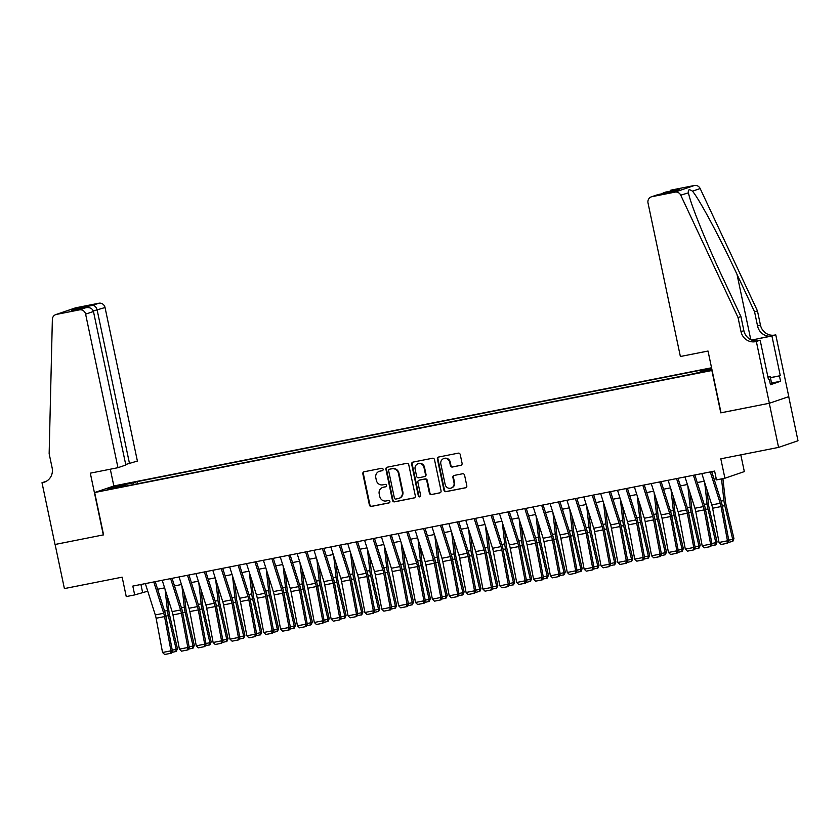 <?xml version="1.0" encoding="UTF-8"?>
<svg xmlns="http://www.w3.org/2000/svg" width="840" height="840" viewBox="0 0 840 840"><rect width="100%" height="100%" fill="white"/><g stroke="black" fill="none" stroke-linecap="round" stroke-linejoin="round"><path stroke-width="1.26" d="M383.114 469.266A1.239 1.176 -108.9 0 0 381.696 468.29L364.108 471.765A1.774 1.691 -108.9 0 0 362.828 473.823L369.39 505.008A1.774 1.691 -108.9 0 0 371.417 506.405L389.004 502.929A1.239 1.176 -108.9 0 0 389.907 501.491A1.239 1.176 -108.9 0 0 388.49 500.504L386.211 500.955A5.67 5.397 -108.9 0 1 379.754 496.461L379.197 493.868A5.67 5.397 -108.9 0 1 383.334 487.274L385.602 486.822A1.239 1.176 -108.9 0 0 386.505 485.384A1.239 1.176 -108.9 0 0 385.098 484.397L382.82 484.848A5.67 5.397 -108.9 0 1 376.352 480.354L375.806 477.75A5.67 5.397 -108.9 0 1 379.932 471.167L382.211 470.715A1.239 1.176 -108.9 0 0 383.114 469.266M711.617 368.046L709.159 368.75L711.69 368.413M460.793 465.37A1.774 1.691 -108.9 0 0 462.084 463.312L460.236 454.566A1.774 1.691 -108.9 0 0 458.22 453.159L438.68 457.023A1.774 1.691 -108.9 0 0 437.399 459.081L443.961 490.266A1.774 1.691 -108.9 0 0 445.988 491.663L465.518 487.809A1.774 1.691 -108.9 0 0 466.809 485.751L464.583 475.178A1.774 1.691 -108.9 0 0 462.556 473.771L454.199 475.43A1.774 1.691 -108.9 0 0 452.907 477.488L454.02 482.727A4.736 4.515 -108.9 0 1 451.122 488.082A4.736 4.515 -108.9 0 1 445.158 484.481L440.832 463.953A4.736 4.515 -108.9 0 1 443.73 458.588A4.736 4.515 -108.9 0 1 449.694 462.2L450.408 465.623A1.774 1.691 -108.9 0 0 452.435 467.03L461.192 465.234M103.331 534.933L90.311 473.161L117.968 467.691L85.617 314.16A5.418 5.155 -108.9 0 0 79.443 309.866L56.416 314.412A5.418 5.155 -108.9 0 0 52.364 319.41L49.151 453.726L52.133 467.849A12.631 12.022 71.1 0 1 44.404 482.139A12.631 12.022 71.1 0 1 42.924 482.528L42 482.717L55.02 544.488L103.572 534.849L55.104 544.467L64.397 588.588L122.157 577.164L126.252 596.578L134.684 594.909L132.815 586.089L714.62 471.072L716.478 479.892L724.909 478.223L744.335 471.597L740.807 454.86M721.035 412.776L769.283 403.274L778.575 447.394L720.815 458.808L724.909 478.223M720.794 412.86L711.869 370.503L94.658 492.524L114.083 485.898L711.553 367.773M103.583 534.881L94.658 492.524M408.755 464.741A1.774 1.691 -108.9 0 0 406.739 463.334L387.209 467.197A1.774 1.691 -108.9 0 0 385.917 469.256L392.49 500.441A1.774 1.691 -108.9 0 0 394.506 501.848L414.036 497.983A1.774 1.691 -108.9 0 0 415.328 495.925L408.755 464.741M412.944 462.116L432.474 458.252A1.774 1.691 -108.9 0 1 434.501 459.659L441.063 490.833A1.774 1.691 -108.9 0 1 439.782 492.891L431.413 494.55A1.774 1.691 -108.9 0 1 429.397 493.143L426.731 480.501A1.774 1.691 -108.9 0 0 424.715 479.094L419.171 480.186A1.774 1.691 -108.9 0 0 417.879 482.244L420.651 495.411A1.239 1.176 -108.9 0 1 419.895 496.818A1.239 1.176 -108.9 0 1 418.331 495.873L411.653 464.173A1.774 1.691 -108.9 0 1 412.944 462.116M788.707 396.648L798 440.759L778.575 447.394M121.097 485.173L131.911 482.727L121.097 485.173M700.182 371.994L700.276 370.829L703.952 369.569L137.329 481.593L133.655 482.843L133.518 484.544M700.276 370.829L711.722 368.56M711.921 369.516L688.622 374.808L121.999 486.822L125.675 485.572L107.132 489.237L115.112 486.518L133.655 482.843M134.684 594.909L147.756 591.192M157.626 589.25L164.619 587.864M174.489 585.911L181.482 584.525M191.352 582.572L198.345 581.196M208.215 579.243L215.208 577.857M225.078 575.904L232.071 574.529M241.941 572.575L248.945 571.19M258.815 569.236L265.808 567.861M275.678 565.908L282.671 564.522M292.541 562.569L299.534 561.194M309.404 559.24L316.397 557.855M326.267 555.901L333.26 554.526M343.13 552.573L350.123 551.187M359.993 549.234L366.986 547.859M376.856 545.905L383.849 544.52M393.719 542.567L400.712 541.191M410.582 539.238L417.575 537.852M427.445 535.899L434.438 534.524M444.308 532.571L451.3 531.184M461.171 529.231L468.163 527.856M478.034 525.903L485.027 524.517M494.897 522.564L501.9 521.178M511.76 519.236L518.763 517.85M528.633 515.897L535.626 514.51M545.496 512.568L552.489 511.182M562.359 509.229L569.352 507.843M579.222 505.901L586.215 504.515M596.085 502.562L603.078 501.175M612.948 499.233L619.941 497.847M629.811 495.894L636.804 494.508M646.674 492.555L653.667 491.18M663.537 489.227L670.53 487.841M680.4 485.888L687.393 484.512M697.263 482.559L704.256 481.173M714.126 479.22L716.247 478.81M140.921 584.482L142.559 592.221M137.781 483.704L137.329 481.593M116.025 487.483L115.112 486.518M382.589 470.558L380.457 470.988A5.67 5.397 -108.9 0 0 379.796 471.167L379.27 471.345M382.662 487.452L383.187 487.274A5.67 5.397 -108.9 0 1 383.859 487.095L385.991 486.675M364.182 471.755A1.774 1.691 -108.9 0 0 363.353 473.644L369.915 504.83A1.774 1.691 -108.9 0 0 371.942 506.226L389.382 502.782M387.272 467.187A1.774 1.691 -108.9 0 0 386.442 469.077L393.015 500.262A1.774 1.691 -108.9 0 0 395.031 501.669L414.498 497.816M389.54 469.266A1.239 1.176 -108.9 0 0 388.637 470.705L394.401 498.078A1.239 1.176 -108.9 0 0 395.819 499.055L398.213 498.582A5.67 5.397 -108.9 0 0 402.339 491.999L398.401 473.288A5.67 5.397 -108.9 0 0 391.933 468.794L390.065 469.088A1.239 1.176 -108.9 0 0 389.781 469.182M398.874 498.404L399.399 498.225A5.67 5.397 -108.9 0 0 402.864 491.82L402.339 491.999M390.065 469.088L392.459 468.615A5.67 5.397 -108.9 0 1 398.927 473.109L402.864 491.82M440.233 492.723L431.413 494.55M419.286 480.144A1.774 1.691 -108.9 0 1 419.695 480.007L425.24 478.916A1.774 1.691 -108.9 0 1 427.256 480.312L429.923 492.965A1.774 1.691 -108.9 0 0 431.939 494.372M413.007 462.094A1.774 1.691 -108.9 0 0 412.178 463.995L418.856 495.695A1.239 1.176 -108.9 0 0 420.147 496.692M423.969 467.376A4.736 4.515 -108.9 0 0 418.005 463.764A4.736 4.515 -108.9 0 0 415.107 469.13L416.64 476.354A1.774 1.691 -108.9 0 0 418.656 477.761L424.2 476.669A1.774 1.691 -108.9 0 0 425.492 474.611L423.969 467.376L424.494 467.197A4.736 4.515 -108.9 0 0 418.53 463.586L418.005 463.764M424.725 476.49A1.774 1.691 -108.9 0 0 426.017 474.432L425.492 474.611M424.494 467.197L426.017 474.432M443.73 458.588L444.255 458.409A4.736 4.515 -108.9 0 1 450.219 462.021L450.933 465.444A1.774 1.691 -108.9 0 0 452.959 466.851L461.244 465.203M451.122 488.082L451.647 487.904A4.736 4.515 -108.9 0 0 454.545 482.548L454.02 482.727M454.272 475.409A1.774 1.691 -108.9 0 0 453.432 477.309L454.545 482.548M438.753 457.013A1.774 1.691 -108.9 0 0 437.923 458.903L444.486 490.088A1.774 1.691 -108.9 0 0 446.513 491.484L465.98 487.641M172.253 650.16L176.201 649.383L168.304 615.636A13.535 4.127 -101.2 0 1 167.422 610.554L165.049 589.218M175.833 651.672L176.201 649.383L177.44 648.617L176.337 651.368L171.465 652.533M167.255 596.169L168.956 611.489A9.02 2.751 78.8 0 0 169.543 614.87L177.44 648.617M153.783 581.942L163.716 613.274A9.02 2.751 -101.2 0 1 164.546 616.581L170.972 650.822L172.347 650.696L165.921 616.445A13.535 4.127 78.8 0 0 164.682 611.499L155.222 581.658M145.352 583.611L155.284 614.943A9.02 2.751 -101.2 0 1 156.114 618.25L162.54 652.491L170.972 650.822L170.552 653.341L164.651 654.507L170.552 653.341M171.108 653.289L172.347 650.696M162.54 652.491L164.651 654.507M767.855 376.761L770.217 376.688L771.708 383.754L770.301 384.101M770.217 376.688L767.96 377.255M125.717 464.499L137.393 461.066L105.042 307.524L93.324 310.968M129.549 463.743L97.188 310.202C96.296 307.041 94.763 305.435 92.589 305.371L98.868 303.23L75.852 307.786L56.416 314.412M42 482.717L46.221 481.331M113.841 485.982L110.302 469.214M117.968 467.691L125.822 465.014L93.461 311.483L85.617 314.16M55.787 314.591L75.212 307.955A5.418 5.155 71.1 0 1 75.852 307.786M98.868 303.23A5.418 5.155 71.1 0 1 105.042 307.524M45.812 481.551A12.631 12.022 71.1 0 1 45.801 481.551L42.924 482.528M79.443 309.866L85.985 307.661L72.261 310.38M71.988 310.433L85.712 307.724C89.786 307.135 92.368 308.385 93.461 311.483M71.715 310.485L78.593 308.144L80.64 308.721M680.379 356.506L648.018 202.976A5.418 5.155 -108.9 0 1 651.966 196.675L674.982 192.129L694.407 185.493A5.418 5.155 71.1 0 1 700.172 188.548L757.46 310.905L760.431 325.017A12.631 12.022 -108.9 0 0 774.848 335.044L775.772 334.856L788.792 396.627L769.367 403.253L721.046 412.808L708.025 351.036L680.379 356.506M757.46 310.905L754.582 311.881L737.016 274.365C720.363 238.466 699.342 199.174 692.486 191.173C689.231 188.99 687.876 189.452 688.422 192.559C689.924 202.388 706.409 243.222 723.345 279.038L740.912 316.554L743.883 330.677A12.631 12.022 -108.9 0 0 758.289 340.694L755.423 341.67L756.347 341.492L769.367 403.253M740.912 316.554L738.034 317.531L741.006 331.653A12.631 12.022 -108.9 0 0 755.423 341.67M751.622 340.043L771.971 336.021A12.631 12.022 -108.9 0 1 757.565 326.004L754.582 311.881M671.391 190.05L670.75 190.218A5.418 5.155 71.1 0 1 671.391 190.05L694.407 185.493M738.034 317.531L680.747 195.184L688.475 192.801M770.417 377.643L780.297 375.69L770.438 377.758M768.453 379.606L769.325 379.439L770.438 384.731L780.57 381.266L779.457 375.974M769.325 379.439L768.485 379.722L760.148 340.19L756.347 341.492M775.772 334.856L751.852 340.137M780.297 375.69L771.96 336.157M756.567 340.904L760.148 340.19M680.747 195.184A5.418 5.155 -108.9 0 0 674.982 192.129M780.57 381.266L771.561 383.05M664.283 192.423L661.731 193.841M665.112 192.192L679.109 189.42L672.231 191.772L658.098 194.554L651.325 196.844M189.116 646.832L193.064 646.044L185.167 612.297A13.535 4.127 -101.2 0 1 184.285 607.226L181.912 585.879M192.696 648.344L193.064 646.044L194.303 645.278L193.2 648.029L188.328 649.204M184.118 592.841L185.819 608.15A9.02 2.751 78.8 0 0 186.407 611.541L194.303 645.278M205.978 643.493L209.927 642.716L202.031 608.969A13.535 4.127 -101.2 0 1 201.149 603.887L198.776 582.55M209.559 645.005L209.927 642.716L211.166 641.949L210.063 644.7L205.191 645.865M200.981 589.501L202.681 604.821A9.02 2.751 78.8 0 0 203.27 608.202L211.166 641.949M222.841 640.164L226.79 639.376L218.894 605.63A13.535 4.127 -101.2 0 1 218.012 600.558L215.639 579.212M226.422 641.666L226.79 639.376L228.029 638.61L226.926 641.361L222.054 642.537M217.844 586.173L219.544 601.482A9.02 2.751 78.8 0 0 220.133 604.874L228.029 638.61M239.704 636.825L243.653 636.048L235.757 602.301A13.535 4.127 -101.2 0 1 234.875 597.219L232.502 575.883M243.285 638.337L243.653 636.048L244.892 635.282L243.789 638.033L238.917 639.198M234.707 582.834L236.418 598.154A9.02 2.751 78.8 0 0 236.996 601.534L244.892 635.282M170.646 578.613L180.579 609.945A9.02 2.751 -101.2 0 1 181.409 613.242L187.834 647.493L189.21 647.356L182.784 613.116A13.535 4.127 78.8 0 0 181.545 608.16L172.084 578.329M162.215 580.283L172.148 611.604A9.02 2.751 -101.2 0 1 172.977 614.912L179.403 649.152L187.834 647.493L187.415 650.002L181.514 651.168L187.415 650.002M187.971 649.95L189.21 647.356M179.403 649.152L181.514 651.168M187.509 575.274L197.442 606.606A9.02 2.751 -101.2 0 1 198.272 609.913L204.697 644.154L206.073 644.028L199.647 609.777A13.535 4.127 78.8 0 0 198.408 604.832L188.947 574.99M179.078 576.944L189.011 608.275A9.02 2.751 -101.2 0 1 189.84 611.573L196.266 645.824L204.697 644.154L204.278 646.674L198.377 647.84L204.278 646.674M204.834 646.622L206.073 644.028M196.266 645.824L198.377 647.84M204.372 571.946L214.305 603.278A9.02 2.751 -101.2 0 1 215.135 606.575L221.56 640.825L222.936 640.689L216.51 606.449A13.535 4.127 78.8 0 0 215.271 601.493L205.81 571.662M195.941 573.605L205.874 604.937A9.02 2.751 -101.2 0 1 206.703 608.244L213.129 642.485L221.56 640.825L221.151 643.335L215.24 644.5L221.151 643.335M221.697 643.283L222.936 640.689M213.129 642.485L215.24 644.5M221.235 568.606L231.168 599.938A9.02 2.751 -101.2 0 1 231.998 603.246L238.423 637.486L239.809 637.361L233.373 603.11A13.535 4.127 78.8 0 0 232.134 598.164L222.673 568.323M212.803 570.276L222.737 601.608A9.02 2.751 -101.2 0 1 223.566 604.905L229.992 639.156L238.423 637.486L238.014 640.006L232.103 641.172L238.014 640.006M238.56 639.954L239.809 637.361M229.992 639.156L232.103 641.172M256.567 633.486L260.516 632.709L252.62 598.962A13.535 4.127 -101.2 0 1 251.738 593.891L249.365 572.544M260.159 634.998L260.516 632.709L261.755 631.942L260.652 634.694L255.78 635.87M251.57 579.495L253.281 594.815A9.02 2.751 78.8 0 0 253.859 598.206L261.755 631.942M238.109 565.278L248.031 596.61A9.02 2.751 -101.2 0 1 248.861 599.907L255.297 634.148L256.673 634.022L250.236 599.781A13.535 4.127 78.8 0 0 248.997 594.825L239.537 564.995M229.666 566.937L239.6 598.269A9.02 2.751 -101.2 0 1 240.429 601.577L246.866 635.817L255.297 634.148L254.877 636.668L248.976 637.833L254.877 636.668M255.423 636.615L256.673 634.022M246.866 635.817L248.976 637.833M273.431 630.158L277.379 629.38L269.483 595.634A13.535 4.127 -101.2 0 1 268.601 590.551L266.228 569.216M277.022 631.67L277.379 629.38L278.618 628.614L277.515 631.365L272.643 632.53M268.433 576.167L270.144 591.486A9.02 2.751 78.8 0 0 270.721 594.867L278.618 628.614M254.972 561.939L264.904 593.271A9.02 2.751 -101.2 0 1 265.724 596.578L272.16 630.819L273.536 630.693L267.099 596.442A13.535 4.127 78.8 0 0 265.86 591.497L256.41 561.655M246.54 563.609L256.463 594.941A9.02 2.751 -101.2 0 1 257.292 598.238L263.728 632.489L272.16 630.819L271.74 633.339L265.839 634.505L271.74 633.339M272.286 633.287L273.536 630.693M263.728 632.489L265.839 634.505M290.294 626.819L294.242 626.042L286.346 592.295A13.535 4.127 -101.2 0 1 285.474 587.223L283.101 565.876M293.885 628.331L294.242 626.042L295.481 625.275L294.378 628.026L289.517 629.202M285.296 572.827L287.007 588.147A9.02 2.751 78.8 0 0 287.584 591.538L295.481 625.275M271.834 558.611L281.768 589.942A9.02 2.751 -101.2 0 1 282.587 593.24L289.023 627.48L290.399 627.354L283.962 593.114A13.535 4.127 78.8 0 0 282.723 588.158L273.273 558.327M263.403 560.27L273.336 591.601A9.02 2.751 -101.2 0 1 274.155 594.909L280.592 629.15L289.023 627.48L288.603 630L282.702 631.166L288.603 630M289.149 629.948L290.399 627.354M280.592 629.15L282.702 631.166M307.156 623.49L311.105 622.713L303.209 588.966A13.535 4.127 -101.2 0 1 302.337 583.884L299.964 562.548M310.748 625.002L311.105 622.713L312.344 621.947L311.241 624.698L306.38 625.863M302.169 569.499L303.87 584.819A9.02 2.751 78.8 0 0 304.447 588.2L312.344 621.947M288.697 555.272L298.631 586.603A9.02 2.751 -101.2 0 1 299.45 589.911L305.886 624.151L307.262 624.025L300.825 589.775A13.535 4.127 78.8 0 0 299.586 584.819L290.136 554.988M280.266 556.941L290.199 588.273A9.02 2.751 -101.2 0 1 291.018 591.57L297.455 625.821L305.886 624.151L305.466 626.672L299.565 627.837L305.466 626.672M306.012 626.619L307.262 624.025M297.455 625.821L299.565 627.837M324.019 620.151L327.968 619.374L320.072 585.627A13.535 4.127 -101.2 0 1 319.2 580.555L316.827 559.209M327.611 621.663L327.968 619.374L329.207 618.607L328.104 621.359L323.243 622.534M319.032 566.16L320.733 581.48A9.02 2.751 78.8 0 0 321.321 584.861L329.207 618.607M305.56 551.943L315.494 583.275A9.02 2.751 -101.2 0 1 316.312 586.572L322.749 620.812L324.125 620.687L317.688 586.446A13.535 4.127 78.8 0 0 316.459 581.49L306.999 551.659M297.129 553.602L307.062 584.934A9.02 2.751 -101.2 0 1 307.881 588.242L314.318 622.482L322.749 620.812L322.329 623.332L316.428 624.498L322.329 623.332M322.875 623.28L324.125 620.687M314.318 622.482L316.428 624.498M340.882 616.823L344.831 616.046L336.935 582.299A13.535 4.127 -101.2 0 1 336.063 577.216L333.69 555.88M344.474 618.335L344.831 616.046L346.08 615.279L344.967 618.03L340.106 619.196M335.895 562.832L337.596 578.151A9.02 2.751 78.8 0 0 338.184 581.532L346.08 615.279M322.423 548.604L332.356 579.936A9.02 2.751 -101.2 0 1 333.175 583.244L339.612 617.484L340.988 617.358L334.551 583.107A13.535 4.127 78.8 0 0 333.322 578.151L323.862 548.321M313.992 550.274L323.925 581.606A9.02 2.751 -101.2 0 1 324.744 584.903L331.181 619.154L339.612 617.484L339.192 620.004L333.291 621.17L339.192 620.004M339.738 619.952L340.988 617.358M331.181 619.154L333.291 621.17M357.745 613.484L361.694 612.707L353.798 578.96A13.535 4.127 -101.2 0 1 352.926 573.888L350.553 552.542M361.337 614.996L361.694 612.707L362.943 611.94L361.83 614.691L356.969 615.867M352.758 559.493L354.459 574.812A9.02 2.751 78.8 0 0 355.047 578.193L362.943 611.94M339.286 545.275L349.219 576.597A9.02 2.751 -101.2 0 1 350.038 579.904L356.475 614.145L357.851 614.019L351.414 579.779A13.535 4.127 78.8 0 0 350.185 574.823L340.725 544.981M330.855 546.934L340.788 578.267A9.02 2.751 -101.2 0 1 341.607 581.574L348.044 615.815L356.475 614.145L356.055 616.665L350.154 617.831L356.055 616.665M356.601 616.613L357.851 614.019M348.044 615.815L350.154 617.831M374.619 610.155L378.556 609.378L370.661 575.631A13.535 4.127 -101.2 0 1 369.789 570.549L367.416 549.213M378.2 611.667L378.556 609.378L379.806 608.611L378.693 611.363L373.832 612.528M369.621 556.164L371.322 571.484A9.02 2.751 78.8 0 0 371.91 574.865L379.806 608.611M356.149 541.937L366.082 573.269A9.02 2.751 -101.2 0 1 366.901 576.576L373.338 610.817L374.714 610.691L368.277 576.44A13.535 4.127 78.8 0 0 367.048 571.484L357.588 541.653M347.718 543.606L357.651 574.938A9.02 2.751 -101.2 0 1 358.47 578.235L364.906 612.486L373.338 610.817L372.918 613.337L367.017 614.502L372.918 613.337M373.475 613.284L374.714 610.691M364.906 612.486L367.017 614.502M391.482 606.816L395.419 606.039L387.524 572.292A13.535 4.127 -101.2 0 1 386.652 567.221L384.279 545.874M395.062 608.328L395.419 606.039L396.669 605.273L395.556 608.024L390.695 609.2M386.484 552.825L388.185 568.145A9.02 2.751 78.8 0 0 388.773 571.525L396.669 605.273M373.012 538.608L382.945 569.929A9.02 2.751 -101.2 0 1 383.764 573.237L390.201 607.477L391.577 607.351L385.151 573.111A13.535 4.127 78.8 0 0 383.911 568.155L374.451 538.314M364.581 540.267L374.514 571.599A9.02 2.751 -101.2 0 1 375.333 574.907L381.769 609.147L390.201 607.477L389.781 609.998L383.88 611.163L389.781 609.998M390.338 609.945L391.577 607.351M381.769 609.147L383.88 611.163M408.345 603.488L412.282 602.711L404.397 568.964A13.535 4.127 -101.2 0 1 403.515 563.881L401.142 542.535M411.925 605L412.282 602.711L413.532 601.944L412.419 604.695L407.558 605.861M403.347 549.497L405.048 564.816A9.02 2.751 78.8 0 0 405.636 568.197L413.532 601.944M389.876 535.269L399.808 566.601A9.02 2.751 -101.2 0 1 400.638 569.898L407.064 604.149L408.44 604.023L402.014 569.772A13.535 4.127 78.8 0 0 400.774 564.816L391.314 534.986M381.444 536.938L391.377 568.271A9.02 2.751 -101.2 0 1 392.207 571.567L398.632 605.819L407.064 604.149L406.644 606.659L400.743 607.835L406.644 606.659M407.201 606.617L408.44 604.023M398.632 605.819L400.743 607.835M425.208 600.149L429.156 599.372L421.26 565.625A13.535 4.127 -101.2 0 1 420.378 560.553L418.005 539.207M428.788 601.661L429.156 599.372L430.395 598.605L429.293 601.356L424.421 602.532M420.21 546.158L421.911 561.477A9.02 2.751 78.8 0 0 422.499 564.858L430.395 598.605M406.739 531.93L416.671 563.262A9.02 2.751 -101.2 0 1 417.501 566.57L423.927 600.81L425.303 600.684L418.877 566.444A13.535 4.127 78.8 0 0 417.638 561.488L408.177 531.647M398.307 533.6L408.24 564.932A9.02 2.751 -101.2 0 1 409.07 568.239L415.495 602.48L423.927 600.81L423.507 603.33L417.606 604.496L423.507 603.33M424.064 603.278L425.303 600.684M415.495 602.48L417.606 604.496M442.071 596.82L446.019 596.033L438.123 562.296A13.535 4.127 -101.2 0 1 437.241 557.214L434.868 535.868M445.651 598.332L446.019 596.033L447.258 595.276L446.156 598.028L441.284 599.193M437.073 542.829L438.774 558.138A9.02 2.751 78.8 0 0 439.362 561.529L447.258 595.276M423.602 528.601L433.534 559.933A9.02 2.751 -101.2 0 1 434.364 563.231L440.79 597.481L442.166 597.356L435.74 563.105A13.535 4.127 78.8 0 0 434.501 558.149L425.04 528.318M415.17 530.271L425.103 561.603A9.02 2.751 -101.2 0 1 425.933 564.9L432.358 599.151L440.79 597.481L440.37 599.991L434.469 601.167L440.37 599.991M440.927 599.949L442.166 597.356M432.358 599.151L434.469 601.167M458.934 593.481L462.882 592.704L454.986 558.957A13.535 4.127 -101.2 0 1 454.104 553.885L451.731 532.539M462.515 594.993L462.882 592.704L464.121 591.938L463.019 594.688L458.147 595.854M453.936 539.49L455.637 554.809A9.02 2.751 78.8 0 0 456.225 558.191L464.121 591.938M440.465 525.263L450.397 556.595A9.02 2.751 -101.2 0 1 451.227 559.902L457.653 594.143L459.029 594.017L452.603 559.776A13.535 4.127 78.8 0 0 451.364 554.82L441.903 524.979M432.033 526.932L441.966 558.264A9.02 2.751 -101.2 0 1 442.796 561.572L449.221 595.812L457.653 594.143L457.233 596.663L451.332 597.828L457.233 596.663M457.79 596.61L459.029 594.017M449.221 595.812L451.332 597.828M475.797 590.153L479.745 589.365L471.849 555.629A13.535 4.127 -101.2 0 1 470.967 550.547L468.594 529.2M479.378 591.665L479.745 589.365L480.984 588.609L479.882 591.36L475.01 592.525M470.799 536.162L472.5 551.471A9.02 2.751 78.8 0 0 473.088 554.862L480.984 588.609M457.328 521.934L467.261 553.266A9.02 2.751 -101.2 0 1 468.09 556.563L474.516 590.814L475.892 590.678L469.466 556.437A13.535 4.127 78.8 0 0 468.227 551.481L458.766 521.651M448.896 523.604L458.829 554.936A9.02 2.751 -101.2 0 1 459.659 558.232L466.084 592.473L474.516 590.814L474.096 593.324L468.195 594.5L474.096 593.324M474.653 593.271L475.892 590.678M466.084 592.473L468.195 594.5M492.66 586.813L496.608 586.037L488.712 552.29A13.535 4.127 -101.2 0 1 487.83 547.218L485.457 525.871M496.241 588.325L496.608 586.037L497.847 585.27L496.745 588.021L491.873 589.187M487.662 532.822L489.363 548.142A9.02 2.751 78.8 0 0 489.951 551.523L497.847 585.27M474.191 518.595L484.124 549.927A9.02 2.751 -101.2 0 1 484.953 553.235L491.379 587.475L492.765 587.349L486.329 553.109A13.535 4.127 78.8 0 0 485.09 548.153L475.629 518.312M465.759 520.264L475.692 551.597A9.02 2.751 -101.2 0 1 476.522 554.904L482.947 589.145L491.379 587.475L490.969 589.995L485.058 591.161L490.969 589.995M491.516 589.942L492.765 587.349M482.947 589.145L485.058 591.161M509.523 583.485L513.471 582.698L505.575 548.961A13.535 4.127 -101.2 0 1 504.693 543.879L502.32 522.533M513.114 584.997L513.471 582.698L514.71 581.942L513.607 584.692L508.736 585.858M504.525 529.494L506.237 544.803A9.02 2.751 78.8 0 0 506.814 548.195L514.71 581.942M491.054 515.267L500.987 546.599A9.02 2.751 -101.2 0 1 501.816 549.896L508.253 584.147L509.628 584.01L503.192 549.77A13.535 4.127 78.8 0 0 501.953 544.813L492.492 514.983M482.622 516.936L492.555 548.268A9.02 2.751 -101.2 0 1 493.385 551.565L499.81 585.805L508.253 584.147L507.832 586.656L501.931 587.822L507.832 586.656M508.379 586.603L509.628 584.01M499.81 585.805L501.931 587.822M526.386 580.146L530.334 579.369L522.438 545.622A13.535 4.127 -101.2 0 1 521.556 540.55L519.183 519.204M529.977 581.658L530.334 579.369L531.573 578.602L530.471 581.353L525.599 582.519M521.388 526.155L523.1 541.475A9.02 2.751 78.8 0 0 523.677 544.856L531.573 578.602M507.927 511.928L517.85 543.26A9.02 2.751 -101.2 0 1 518.679 546.567L525.115 580.808L526.491 580.682L520.055 546.441A13.535 4.127 78.8 0 0 518.816 541.485L509.366 511.644M499.495 513.597L509.418 544.929A9.02 2.751 -101.2 0 1 510.248 548.236L516.684 582.477L525.115 580.808L524.696 583.327L518.794 584.493L524.696 583.327M525.242 583.275L526.491 580.682M516.684 582.477L518.794 584.493M543.249 576.817L547.197 576.03L539.301 542.294A13.535 4.127 -101.2 0 1 538.429 537.212L536.046 515.865M546.84 578.329L547.197 576.03L548.436 575.264L547.333 578.014L542.462 579.191M538.251 522.827L539.962 538.135A9.02 2.751 78.8 0 0 540.54 541.527L548.436 575.264M524.79 508.599L534.723 539.931A9.02 2.751 -101.2 0 1 535.542 543.228L541.978 577.479L543.354 577.343L536.918 543.102A13.535 4.127 78.8 0 0 535.678 538.146L526.229 508.316M516.359 510.269L526.292 541.601A9.02 2.751 -101.2 0 1 527.111 544.898L533.547 579.138L541.978 577.479L541.558 579.989L535.658 581.154L541.558 579.989M542.105 579.936L543.354 577.343M533.547 579.138L535.658 581.154M560.112 573.478L564.06 572.702L556.164 538.954A13.535 4.127 -101.2 0 1 555.293 533.883L552.92 512.537M563.703 574.99L564.06 572.702L565.299 571.935L564.197 574.686L559.335 575.851M555.125 519.488L556.825 534.807A9.02 2.751 78.8 0 0 557.403 538.188L565.299 571.935M541.653 505.26L551.586 536.592A9.02 2.751 -101.2 0 1 552.405 539.9L558.841 574.14L560.217 574.014L553.78 539.774A13.535 4.127 78.8 0 0 552.542 534.817L543.091 504.977M533.221 506.93L543.154 538.262A9.02 2.751 -101.2 0 1 543.974 541.569L550.41 575.809L558.841 574.14L558.422 576.66L552.521 577.825L558.422 576.66M558.968 576.607L560.217 574.014M550.41 575.809L552.521 577.825M576.975 570.15L580.923 569.363L573.027 535.626A13.535 4.127 -101.2 0 1 572.155 530.544L569.783 509.197M580.566 571.662L580.923 569.363L582.162 568.596L581.059 571.347L576.198 572.523M571.988 516.159L573.688 531.468A9.02 2.751 78.8 0 0 574.266 534.86L582.162 568.596M558.516 501.931L568.449 533.264A9.02 2.751 -101.2 0 1 569.268 536.561L575.704 570.812L577.08 570.675L570.644 536.434A13.535 4.127 78.8 0 0 569.404 531.479L559.954 501.648M550.085 503.601L560.018 534.923A9.02 2.751 -101.2 0 1 560.837 538.23L567.273 572.471L575.704 570.812L575.284 573.321L569.384 574.486L575.284 573.321M575.831 573.269L577.08 570.675M567.273 572.471L569.384 574.486M593.838 566.811L597.786 566.034L589.89 532.287A13.535 4.127 -101.2 0 1 589.019 527.216L586.646 505.869M597.429 568.323L597.786 566.034L599.025 565.268L597.923 568.019L593.061 569.184M588.851 512.82L590.551 528.139A9.02 2.751 78.8 0 0 591.139 531.52L599.025 565.268M610.701 563.482L614.649 562.695L606.753 528.958A13.535 4.127 -101.2 0 1 605.881 523.877L603.509 502.53M614.292 564.995L614.649 562.695L615.899 561.928L614.786 564.679L609.924 565.856M605.714 509.492L607.415 524.801A9.02 2.751 78.8 0 0 608.002 528.192L615.899 561.928M627.575 560.144L631.512 559.367L623.616 525.62A13.535 4.127 -101.2 0 1 622.745 520.538L620.372 499.202M631.155 561.655L631.512 559.367L632.762 558.6L631.649 561.351L626.787 562.517M622.577 506.153L624.278 521.472A9.02 2.751 78.8 0 0 624.865 524.853L632.762 558.6M575.379 498.593L585.312 529.924A9.02 2.751 -101.2 0 1 586.131 533.232L592.567 567.473L593.943 567.347L587.506 533.106A13.535 4.127 78.8 0 0 586.278 528.15L576.817 498.309M566.948 500.262L576.88 531.594A9.02 2.751 -101.2 0 1 577.7 534.902L584.136 569.142L592.567 567.473L592.148 569.993L586.247 571.158L592.148 569.993M592.694 569.94L593.943 567.347M584.136 569.142L586.247 571.158M592.242 495.264L602.175 526.596A9.02 2.751 -101.2 0 1 602.994 529.893L609.43 564.144L610.806 564.008L604.37 529.767A13.535 4.127 78.8 0 0 603.141 524.811L593.68 494.981M583.811 496.933L593.744 528.255A9.02 2.751 -101.2 0 1 594.562 531.562L600.999 565.803L609.43 564.144L609.01 566.654L603.11 567.819L609.01 566.654M609.557 566.601L610.806 564.008M600.999 565.803L603.11 567.819M609.105 491.925L619.038 523.257A9.02 2.751 -101.2 0 1 619.857 526.565L626.294 560.805L627.669 560.679L621.232 526.428A13.535 4.127 78.8 0 0 620.004 521.482L610.544 491.642M600.674 493.594L610.606 524.927A9.02 2.751 -101.2 0 1 611.425 528.234L617.862 562.475L626.294 560.805L625.874 563.325L619.973 564.49L625.874 563.325M626.42 563.273L627.669 560.679M617.862 562.475L619.973 564.49M644.438 556.815L648.375 556.028L640.479 522.281A13.535 4.127 -101.2 0 1 639.607 517.209L637.235 495.863M648.018 558.327L648.375 556.028L649.625 555.261L648.512 558.012L643.65 559.188M639.44 502.824L641.141 518.133A9.02 2.751 78.8 0 0 641.728 521.524L649.625 555.261M625.968 488.596L635.901 519.928A9.02 2.751 -101.2 0 1 636.72 523.226L643.157 557.476L644.532 557.34L638.106 523.1A13.535 4.127 78.8 0 0 636.867 518.144L627.407 488.313M617.537 490.266L627.47 521.587A9.02 2.751 -101.2 0 1 628.288 524.895L634.725 559.135L643.157 557.476L642.736 559.986L636.836 561.151L642.736 559.986M643.293 559.933L644.532 557.34M634.725 559.135L636.836 561.151M661.3 553.476L665.238 552.699L657.352 518.952A13.535 4.127 -101.2 0 1 656.471 513.87L654.098 492.534M664.881 554.988L665.238 552.699L666.488 551.933L665.375 554.683L660.513 555.849M656.303 499.485L658.004 514.805A9.02 2.751 78.8 0 0 658.591 518.186L666.488 551.933M642.831 485.257L652.764 516.59A9.02 2.751 -101.2 0 1 653.594 519.897L660.02 554.138L661.395 554.012L654.969 519.76A13.535 4.127 78.8 0 0 653.73 514.815L644.27 484.974M634.4 486.927L644.332 518.259A9.02 2.751 -101.2 0 1 645.151 521.556L651.588 555.807L660.02 554.138L659.6 556.658L653.699 557.823L659.6 556.658M660.156 556.605L661.395 554.012M651.588 555.807L653.699 557.823M678.163 550.137L682.111 549.36L674.216 515.613A13.535 4.127 -101.2 0 1 673.333 510.542L670.961 489.195M681.744 551.649L682.111 549.36L683.351 548.594L682.238 551.345L677.376 552.521M673.166 496.156L674.867 511.466A9.02 2.751 78.8 0 0 675.454 514.857L683.351 548.594M659.694 481.929L669.627 513.261A9.02 2.751 -101.2 0 1 670.457 516.558L676.883 550.809L678.258 550.673L671.832 516.432A13.535 4.127 78.8 0 0 670.593 511.476L661.133 481.646M651.263 483.588L661.196 514.92A9.02 2.751 -101.2 0 1 662.025 518.228L668.451 552.468L676.883 550.809L676.462 553.319L670.562 554.484L676.462 553.319M677.019 553.266L678.258 550.673M668.451 552.468L670.562 554.484M695.026 546.808L698.975 546.032L691.078 512.284A13.535 4.127 -101.2 0 1 690.197 507.203L687.824 485.867M698.607 548.321L698.975 546.032L700.214 545.265L699.111 548.016L694.239 549.182M690.029 492.818L691.73 508.137A9.02 2.751 78.8 0 0 692.318 511.518L700.214 545.265M676.557 478.59L686.49 509.922A9.02 2.751 -101.2 0 1 687.32 513.23L693.746 547.47L695.121 547.344L688.695 513.093A13.535 4.127 78.8 0 0 687.456 508.148L677.996 478.306M668.125 480.26L678.058 511.592A9.02 2.751 -101.2 0 1 678.888 514.889L685.314 549.139L693.746 547.47L693.325 549.99L687.425 551.155L693.325 549.99M693.882 549.938L695.121 547.344M685.314 549.139L687.425 551.155M711.889 543.47L715.837 542.692L707.942 508.945A13.535 4.127 -101.2 0 1 707.06 503.874L704.687 482.528M715.47 544.981L715.837 542.692L717.077 541.926L715.974 544.677L711.102 545.853M706.892 489.479L708.593 504.798A9.02 2.751 78.8 0 0 709.181 508.19L717.077 541.926M693.42 475.262L703.353 506.594A9.02 2.751 -101.2 0 1 704.183 509.891L710.609 544.131L711.984 544.005L705.558 509.765A13.535 4.127 78.8 0 0 704.319 504.808L694.859 474.978M684.989 476.921L694.922 508.253A9.02 2.751 -101.2 0 1 695.751 511.56L702.177 545.8L710.609 544.131L710.189 546.651L704.288 547.817L710.189 546.651M710.745 546.599L711.984 544.005M702.177 545.8L704.288 547.817M728.752 540.141L732.7 539.364L724.804 505.617A13.535 4.127 -101.2 0 1 723.923 500.535L721.518 478.894M732.333 541.653L732.7 539.364L733.94 538.598L732.837 541.349L727.965 542.514M722.915 478.622L725.456 501.469A9.02 2.751 78.8 0 0 726.044 504.851L733.94 538.598M710.283 471.923L720.216 503.255A9.02 2.751 -101.2 0 1 721.046 506.562L727.472 540.803L728.847 540.676L722.421 506.425A13.535 4.127 78.8 0 0 721.182 501.48L711.722 471.639M701.851 473.592L711.784 504.924A9.02 2.751 -101.2 0 1 712.614 508.221L719.04 542.472L727.472 540.803L727.052 543.323L721.15 544.488L727.052 543.323M727.608 543.27L728.847 540.676M719.04 542.472L721.15 544.488M380.457 470.988L379.932 471.167M383.859 487.095L383.334 487.274M371.942 506.226L371.417 506.405M369.915 504.83L369.39 505.008M363.353 473.644L362.828 473.823M395.031 501.669L394.506 501.848M393.015 500.262L392.49 500.441M386.442 469.077L385.917 469.256M398.927 473.109L398.401 473.288M392.459 468.615L391.933 468.794M429.923 492.965L429.397 493.143M427.256 480.312L426.731 480.501M425.24 478.916L424.715 479.094M419.695 480.007L419.171 480.186M418.856 495.695L418.331 495.873M412.178 463.995L411.653 464.173M452.959 466.851L452.435 467.03M450.933 465.444L450.408 465.623M450.219 462.021L449.694 462.2M453.432 477.309L452.907 477.488M446.513 491.484L445.988 491.663M444.486 490.088L443.961 490.266M437.923 458.903L437.399 459.081M165.858 616.119L168.304 615.636M164.566 611.121L167.422 610.554M163.716 613.274L155.284 614.943M164.546 616.581L156.114 618.25M78.593 308.144L92.589 305.371M743.883 330.677L741.006 331.653M757.565 326.004L760.431 325.017M679.109 189.42L672.231 191.772M658.235 194.534L651.966 196.675M700.172 188.548L692.486 191.173M771.971 336.021L774.848 335.044M737.016 274.365L750.782 339.665M182.721 612.791L185.167 612.297M181.429 607.793L184.285 607.226M199.584 609.452L202.031 608.969M198.292 604.453L201.149 603.887M216.447 606.123L218.894 605.63M215.156 601.125L218.012 600.558M233.31 602.784L235.757 602.301M232.019 597.786L234.875 597.219M180.579 609.945L172.148 611.604M181.409 613.242L172.977 614.912M197.442 606.606L189.011 608.275M198.272 609.913L189.84 611.573M214.305 603.278L205.874 604.937M215.135 606.575L206.703 608.244M231.168 599.938L222.737 601.608M231.998 603.246L223.566 604.905M250.173 599.445L252.62 598.962M248.882 594.457L251.738 593.891M248.031 596.61L239.6 598.269M248.861 599.907L240.429 601.577M267.036 596.117L269.483 595.634M265.745 591.119L268.601 590.551M264.904 593.271L256.463 594.941M265.724 596.578L257.292 598.238M283.899 592.778L286.346 592.295M282.608 587.79L285.474 587.223M281.768 589.942L273.336 591.601M282.587 593.24L274.155 594.909M300.762 589.449L303.209 588.966M299.471 584.451L302.337 583.884M298.631 586.603L290.199 588.273M299.45 589.911L291.018 591.57M317.625 586.11L320.072 585.627M316.334 581.123L319.2 580.555M315.494 583.275L307.062 584.934M316.312 586.572L307.881 588.242M334.488 582.782L336.935 582.299M333.197 577.784L336.063 577.216M332.356 579.936L323.925 581.606M333.175 583.244L324.744 584.903M351.351 579.442L353.798 578.96M350.06 574.455L352.926 573.888M349.219 576.597L340.788 578.267M350.038 579.904L341.607 581.574M368.214 576.114L370.661 575.631M366.933 571.116L369.789 570.549M366.082 573.269L357.651 574.938M366.901 576.576L358.47 578.235M385.088 572.775L387.524 572.292M383.796 567.788L386.652 567.221M382.945 569.929L374.514 571.599M383.764 573.237L375.333 574.907M401.951 569.447L404.397 568.964M400.659 564.449L403.515 563.881M399.808 566.601L391.377 568.271M400.638 569.898L392.207 571.567M418.814 566.107L421.26 565.625M417.522 561.12L420.378 560.553M416.671 563.262L408.24 564.932M417.501 566.57L409.07 568.239M435.677 562.779L438.123 562.296M434.385 557.781L437.241 557.214M433.534 559.933L425.103 561.603M434.364 563.231L425.933 564.9M452.54 559.44L454.986 558.957M451.248 554.452L454.104 553.885M450.397 556.595L441.966 558.264M451.227 559.902L442.796 561.572M469.403 556.111L471.849 555.629M468.111 551.114L470.967 550.547M467.261 553.266L458.829 554.936M468.09 556.563L459.659 558.232M486.266 552.773L488.712 552.29M484.974 547.775L487.83 547.218M484.124 549.927L475.692 551.597M484.953 553.235L476.522 554.904M503.129 549.444L505.575 548.961M501.837 544.446L504.693 543.879M500.987 546.599L492.555 548.268M501.816 549.896L493.385 551.565M519.992 546.105L522.438 545.622M518.7 541.107L521.556 540.55M517.85 543.26L509.418 544.929M518.679 546.567L510.248 548.236M536.855 542.776L539.301 542.294M535.563 537.779L538.429 537.212M534.723 539.931L526.292 541.601M535.542 543.228L527.111 544.898M553.718 539.438L556.164 538.954M552.426 534.44L555.293 533.883M551.586 536.592L543.154 538.262M552.405 539.9L543.974 541.569M570.581 536.109L573.027 535.626M569.289 531.111L572.155 530.544M568.449 533.264L560.018 534.923M569.268 536.561L560.837 538.23M587.444 532.77L589.89 532.287M586.152 527.772L589.019 527.216M604.307 529.442L606.753 528.958M603.015 524.444L605.881 523.877M621.17 526.103L623.616 525.62M619.878 521.105L622.745 520.538M585.312 529.924L576.88 531.594M586.131 533.232L577.7 534.902M602.175 526.596L593.744 528.255M602.994 529.893L594.562 531.562M619.038 523.257L610.606 524.927M619.857 526.565L611.425 528.234M638.033 522.774L640.479 522.281M636.751 517.776L639.607 517.209M635.901 519.928L627.47 521.587M636.72 523.226L628.288 524.895M654.906 519.435L657.352 518.952M653.615 514.437L656.471 513.87M652.764 516.59L644.332 518.259M653.594 519.897L645.151 521.556M671.769 516.106L674.216 515.613M670.477 511.108L673.333 510.542M669.627 513.261L661.196 514.92M670.457 516.558L662.025 518.228M688.632 512.768L691.078 512.284M687.341 507.769L690.197 507.203M686.49 509.922L678.058 511.592M687.32 513.23L678.888 514.889M705.495 509.429L707.942 508.945M704.203 504.441L707.06 503.874M703.353 506.594L694.922 508.253M704.183 509.891L695.751 511.56M722.358 506.1L724.804 505.617M721.067 501.102L723.923 500.535M720.216 503.255L711.784 504.924M721.046 506.562L712.614 508.221M389.918 469.119L389.393 469.308M419.486 480.06L418.961 480.239M424.935 476.427L424.41 476.606M658.098 194.554L672.095 191.793"/></g></svg>
